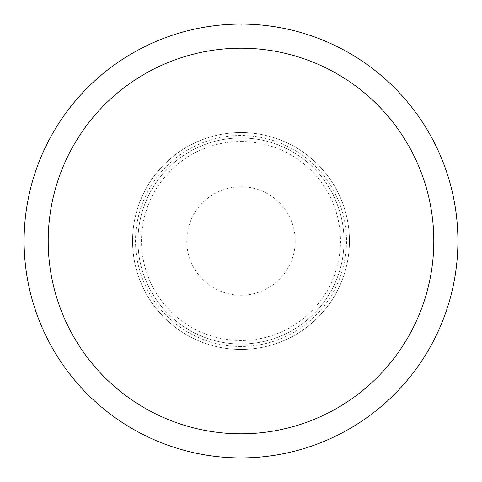 <?xml version="1.0" encoding="UTF-8"?>
<svg xmlns="http://www.w3.org/2000/svg" width="482" height="482" viewBox="0 0 482 482"><rect width="100%" height="100%" fill="white"/><g stroke="black" fill="none" stroke-linecap="round" stroke-linejoin="round"><path stroke-width="0.36" stroke-dasharray="2.41 1.81" d="M241 137.972A103.028 103.028 0 0 1 344.028 241A103.028 103.028 0 0 1 241 344.028A103.028 103.028 0 0 1 137.972 241A103.028 103.028 0 0 1 241 137.972A103.028 103.028 0 0 1 344.028 241A103.028 103.028 0 0 1 241 344.028A103.028 103.028 0 0 1 137.972 241A103.028 103.028 0 0 1 241 137.972L241 24.1A216.9 216.9 0 0 1 457.9 241A216.9 216.9 0 0 1 241 457.9A216.9 216.9 0 0 1 24.1 241A216.9 216.9 0 0 1 241 24.1L241 137.972A103.028 103.028 0 0 1 344.028 241A103.028 103.028 0 0 1 241 344.028M241 186.775A54.225 54.225 0 0 1 295.225 241A54.225 54.225 0 0 1 241 295.225A54.225 54.225 0 0 1 186.775 241A54.225 54.225 0 0 1 241 186.775L241 132.55A108.45 108.45 0 0 1 349.45 241A108.45 108.45 0 0 1 241 349.45A108.45 108.45 0 0 1 132.55 241A108.45 108.45 0 0 1 241 132.55A108.45 108.45 0 0 1 349.45 241A108.45 108.45 0 0 1 241 349.45A108.45 108.45 0 0 1 132.55 241A108.45 108.45 0 0 1 241 132.55L241 186.775M241 346.492A105.492 105.492 0 0 1 135.508 241A105.492 105.492 0 0 1 241 135.508A105.492 105.492 0 0 1 346.492 241A105.492 105.492 0 0 1 241 346.492M241 141.509A99.491 99.491 0 0 1 340.491 241A99.491 99.491 0 0 1 241 340.491A99.491 99.491 0 0 1 141.509 241A99.491 99.491 0 0 1 241 141.509M349.45 241A108.45 108.45 0 0 1 241 349.45A108.45 108.45 0 0 1 132.55 241"/><path stroke-width="0.72" d="M241 24.1A216.9 216.9 0 0 1 457.9 241A216.9 216.9 0 0 1 241 457.9A216.9 216.9 0 0 1 24.1 241A216.9 216.9 0 0 1 241 24.1L241 48.2A192.8 192.8 0 0 1 433.8 241A192.8 192.8 0 0 1 241 433.8A192.8 192.8 0 0 1 48.2 241A192.8 192.8 0 0 1 241 48.2L241 241"/></g></svg>
